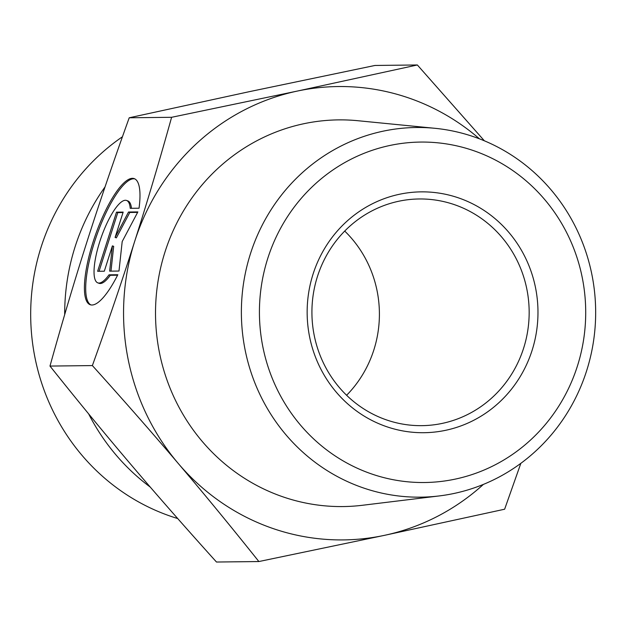 <?xml version="1.0" encoding="UTF-8"?>
<svg xmlns="http://www.w3.org/2000/svg" width="627" height="627" viewBox="0 0 627 627"><rect width="100%" height="100%" fill="white"/><g stroke="black" fill="none" stroke-linecap="round" stroke-linejoin="round"><path stroke-width="0.94" d="M117.813 274.736A66.775 18.026 109.2 0 1 90.225 304.73A66.775 18.026 109.2 0 1 95.171 235.736A66.775 18.026 109.2 0 1 134.162 178.609A66.775 18.026 109.2 0 1 139.045 208.219L130.228 208.321A43.639 11.78 -70.8 0 0 126.552 200.46A43.639 11.78 -70.8 0 0 101.065 237.79A43.639 11.78 -70.8 0 0 97.836 282.871A43.639 11.78 -70.8 0 0 108.996 274.838L117.813 274.736M134.789 178.875A66.775 18.026 -70.8 0 0 96.456 236.183A66.775 18.026 -70.8 0 0 90.884 304.91M117.578 275.206L110.289 275.292A43.639 11.78 109.2 0 1 99.121 283.326L97.836 282.871M108.996 274.838L110.289 275.292M126.552 200.46L127.837 200.906A43.639 11.78 109.2 0 1 131.466 208.313M104.301 271.217L97.624 271.287L116.497 212.161L123.174 212.091L115.086 237.421L128.511 212.028L137.862 211.918L122.194 241.552L118.989 271.044L109.647 271.154L112.39 245.878L104.301 271.217M112.39 245.878L113.675 246.333L110.979 271.138M137.619 212.381L129.805 212.475L116.371 237.868L115.086 237.421M128.511 212.028L129.805 212.475M123.025 212.553L117.782 212.616L99.058 271.272M116.497 212.161L117.782 212.616M362.571 487.657A184.847 177.143 89.3 0 0 439.206 495.933A184.847 177.143 89.3 0 0 595.65 310.294A184.847 177.143 89.3 0 0 434.981 128.308A184.847 177.143 89.3 0 0 245.165 274.124A184.847 177.143 89.3 0 0 362.571 487.657M523.608 348.22A113.354 108.628 -90.7 0 1 421.846 425.655A113.354 108.628 -90.7 0 1 311.925 313.555A113.354 108.628 -90.7 0 1 419.236 198.971A113.354 108.628 -90.7 0 1 523.608 348.22M532.072 350.438A120.431 115.415 89.3 0 0 399.383 194.284A120.431 115.415 89.3 0 0 336.244 392.134A120.431 115.415 89.3 0 0 532.072 350.438M371.035 473.753A170.23 163.138 -90.7 0 1 314.284 184.847A170.23 163.138 -90.7 0 1 582.381 278.255A170.23 163.138 -90.7 0 1 371.035 473.753M344.717 231.065A113.354 108.628 -90.7 0 1 373.849 349.937A113.354 108.628 -90.7 0 1 346.606 395.276M439.206 495.933L362.445 505.276A193.351 185.294 -90.7 0 1 282.275 496.615A193.351 185.294 -90.7 0 1 159.477 273.262A193.351 185.294 -90.7 0 1 358.025 120.729L434.981 128.308M258.88 561.541C231.034 526.625 204.183 493.958 178.311 463.533A226.7 217.248 89.3 0 0 384.437 535.348L258.88 561.541L216.487 562.027C184.894 526.993 156.248 494.342 130.549 464.082C104.811 433.813 77.96 401.147 49.98 366.074C62.347 321.675 74.652 280.308 86.91 241.959C99.129 203.61 113.236 162.221 129.217 117.782L249.405 91.652L374.97 65.459L417.355 64.973L484.35 140.793M92.373 365.58C108.283 321.353 122.383 279.963 134.672 241.411A226.7 217.248 89.3 0 0 178.311 463.533C152.471 433.108 123.825 400.457 92.373 365.58L49.98 366.074M171.61 117.296L297.167 91.103A226.7 217.248 89.3 0 0 134.672 241.411C146.992 202.858 159.305 161.484 171.61 117.296L129.217 117.782M479.436 138.826A226.7 217.248 89.3 0 0 297.167 91.103L417.355 64.973M520.841 463.329L504.633 509.218L384.437 535.348A226.7 217.248 89.3 0 0 483.409 484.397M105.038 186.909A212.529 203.673 89.3 0 0 75.115 246.732A212.529 203.673 89.3 0 0 64.691 314.605M88.642 413.883A212.529 203.673 89.3 0 0 150.261 487.093M177.7 518.537A212.529 203.673 -90.7 0 1 41.108 247.124A212.529 203.673 -90.7 0 1 122.445 136.764"/></g></svg>
